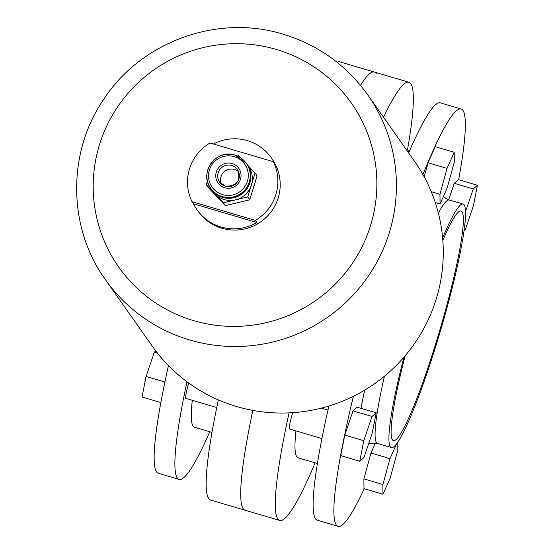 <?xml version="1.0" encoding="UTF-8"?>
<svg xmlns="http://www.w3.org/2000/svg" width="554" height="554" viewBox="0 0 554 554"><rect width="100%" height="100%" fill="white"/><g stroke="black" fill="none" stroke-linecap="round" stroke-linejoin="round"><path stroke-width="0.83" d="M292.727 412.682A14.501 1.614 106.4 0 0 289.451 428.914A14.501 1.614 106.4 0 0 289.576 429.011L321.902 438.546M442.833 240.436A119.65 13.289 -73.6 0 1 461.101 211.053A119.65 13.289 -73.6 0 1 462.091 211.822A119.65 13.289 -73.6 0 1 438.484 334.602A119.65 13.289 -73.6 0 1 393.382 440.569A119.65 13.289 -73.6 0 1 392.391 439.793A119.65 13.289 -73.6 0 1 405.14 355.813M442.632 237.985A126.901 14.092 -73.6 0 1 463.158 204.101A126.901 14.092 -73.6 0 1 464.204 204.918A126.901 14.092 -73.6 0 1 439.17 335.135A126.901 14.092 -73.6 0 1 391.325 447.521A126.901 14.092 -73.6 0 1 390.279 446.704A126.901 14.092 -73.6 0 1 403.901 357.268M364.227 488.711A217.542 24.154 -73.6 0 1 338.03 526.3A217.542 24.154 -73.6 0 1 336.23 524.894A217.542 24.154 -73.6 0 1 353.383 396.29M422.917 174.565A217.542 24.154 -73.6 0 1 461.157 108.999A217.542 24.154 -73.6 0 1 462.957 110.405A217.542 24.154 -73.6 0 1 458.643 179.718M338.03 526.3L317.29 520.178A217.542 24.154 -73.6 0 1 315.496 518.779A217.542 24.154 -73.6 0 1 328.903 406.013M408.651 152.952A217.542 24.154 -73.6 0 1 440.423 102.885L461.157 108.999M317.359 463.497L298.121 457.819A163.16 18.116 -73.6 0 1 296.778 456.766A163.16 18.116 -73.6 0 1 295.981 430.901M315.15 462.846A228.421 25.366 -73.6 0 1 279.652 520.414A228.421 25.366 -73.6 0 1 277.769 518.946A228.421 25.366 -73.6 0 1 289.07 412.889M383.527 117.268A228.421 25.366 -73.6 0 1 408.942 82.255A228.421 25.366 -73.6 0 1 410.826 83.73A228.421 25.366 -73.6 0 1 407.502 149.871M360.529 85.378A228.421 25.366 -73.6 0 1 374.379 72.055A228.421 25.366 106.4 0 0 360.529 85.378M243.206 508.745A228.421 25.366 -73.6 0 1 252.839 410.403A228.421 25.366 106.4 0 0 243.206 508.745A228.421 25.366 106.4 0 0 245.09 510.22A228.421 25.366 -73.6 0 1 243.206 508.745M464.051 231.039L465.18 230.048L473.407 205.818L477.451 185.265L458.442 179.655L454.252 183.332L448.664 199.8M344.789 435.091L340.745 455.644L359.754 461.253L363.943 457.576L372.17 433.346L376.208 412.799L357.198 407.19L353.016 410.86L344.789 435.091L363.791 440.7L359.754 461.253M454.218 152.274L447.05 168.388L439.966 194.239L440.049 203.983L447.216 187.875L454.301 162.017L454.218 152.274L435.209 146.665L428.041 162.779L424.184 176.851M375.439 443.013L370.979 453.04L363.895 478.891L363.978 488.635L382.987 494.244L390.154 478.137L397.239 452.279L397.156 442.944M376.208 412.799L372.025 416.469L353.016 410.86M372.025 416.469L363.791 440.7M447.05 168.388L428.041 162.779M439.966 194.239L431.247 191.67M440.049 203.983L435.305 202.584M477.451 185.265L473.261 188.942L454.252 183.332M473.261 188.942L465.582 211.552M396.685 443.588L389.981 458.65L370.979 453.04M389.981 458.65L382.897 484.501L363.895 478.891M382.897 484.501L382.987 494.244M216.746 407.522L185.895 398.416A14.501 1.614 -73.6 0 1 185.777 398.326A14.501 1.614 -73.6 0 1 188.755 383.049M155.515 350.606A126.901 14.092 106.4 0 0 155.425 351.236M168.458 365.592A217.542 24.154 106.4 0 0 156.519 471.869A217.542 24.154 106.4 0 0 158.319 473.275L179.053 479.39A217.542 24.154 106.4 0 0 209.765 431.753M186.982 381.754A217.542 24.154 106.4 0 0 177.259 477.984A217.542 24.154 106.4 0 0 179.053 479.39M192.3 400.307A163.16 18.116 106.4 0 0 193.097 426.178A163.16 18.116 106.4 0 0 194.44 427.231L211.974 432.404M376.27 73.53A228.421 25.366 106.4 0 0 374.379 72.055L339.824 61.861A228.421 25.366 106.4 0 0 337.04 62.249M218.345 399.891A228.421 25.366 106.4 0 0 208.65 498.545A228.421 25.366 106.4 0 0 210.534 500.02L279.652 520.414M164.891 382.011L146.069 376.457L142.025 397.01L160.833 402.557M146.069 376.457L154.296 352.226L157.502 353.175M154.296 352.226L155.764 350.938M273.33 161.692L209.98 143.001A45.324 44.867 -35.2 0 0 192.03 201.718L193.498 203.81A45.324 44.867 -35.2 0 0 197.099 209.89A45.324 44.867 -35.2 0 0 220.949 226.974A45.324 44.867 -35.2 0 0 256.848 222.507L255.38 220.416A45.324 44.867 -35.2 0 0 273.33 161.692L274.805 163.783A45.324 44.867 -35.2 0 0 271.211 157.703A45.324 44.867 -35.2 0 0 247.354 140.626A45.324 44.867 -35.2 0 0 213.401 144.012M197.099 209.89L197.979 211.15A45.324 44.867 -35.2 0 0 221.835 228.227A45.324 44.867 -35.2 0 0 271.557 211.206A45.324 44.867 -35.2 0 0 272.09 158.963L271.211 157.703M236.634 406.525A160.438 158.832 -35.2 0 0 412.64 346.257A160.438 158.832 -35.2 0 0 414.544 161.311L367.69 94.776A160.438 158.832 144.8 0 1 365.785 279.715A160.438 158.832 144.8 0 1 189.78 339.99A160.438 158.832 144.8 0 1 105.329 279.521L152.184 346.056A160.438 158.832 -35.2 0 0 236.634 406.525M246.779 163.949A21.751 21.537 144.8 0 1 222.805 197.411A21.751 21.537 144.8 0 1 211.213 188.997M246.932 164.157L248.462 166.338A21.751 21.537 144.8 0 1 224.342 199.585A21.751 21.537 144.8 0 1 212.888 191.386L211.358 189.212M234.889 155.12A21.751 21.537 144.8 0 1 246.343 163.326L246.634 163.742A21.751 21.537 144.8 0 1 222.514 196.989A21.751 21.537 144.8 0 1 211.06 188.789L210.769 188.374A21.751 21.537 144.8 0 1 234.854 155.113C216.247 148.451 198.512 172.91 210.769 188.374A21.751 21.537 144.8 0 0 246.08 188.402A21.751 21.537 144.8 0 0 246.343 163.326L234.875 155.113M221.288 183.935A10.879 10.768 144.8 0 1 238.615 171.733M240.817 157.911L238.012 154.94L235.9 155.445M207.431 180.923L206.275 184.683L223.338 202.785L247.735 196.961L255.075 173.042L247.59 165.092M255.075 173.042L257.077 175.881L249.736 199.807L225.339 205.631L208.276 187.529L206.275 184.683M225.339 205.631L223.338 202.785M249.736 199.807L247.735 196.961M193.498 203.81L256.848 222.507M192.03 201.718L255.38 220.416M384.421 376.235A126.901 14.092 106.4 0 0 376.457 442.625A126.901 14.092 106.4 0 0 377.503 443.442L370.176 443.505L368.479 444.218M368.722 444.093A141.402 15.699 -73.6 0 1 368.265 444.848M463.158 204.101L449.329 200.022A126.901 14.092 106.4 0 0 438.387 213.138M361.028 408.319A141.402 15.699 -73.6 0 1 364.657 390.148M193.588 320.627A142.309 140.882 -35.2 0 0 370.681 225.083A142.309 140.882 -35.2 0 0 276.488 49.479A142.309 140.882 -35.2 0 0 99.388 145.03A142.309 140.882 -35.2 0 0 193.588 320.627M232.105 163.548A12.687 12.562 144.8 0 1 240.505 179.205A12.687 12.562 144.8 0 1 224.709 187.73A12.687 12.562 144.8 0 1 216.309 172.072A12.687 12.562 144.8 0 1 232.105 163.548M237.444 169.586C241.135 180.632 237.112 186.172 225.367 186.199A10.879 10.768 -35.2 0 0 237.444 169.586A10.879 10.768 -35.2 0 0 219.786 169.572A10.879 10.768 -35.2 0 0 225.353 186.199M222.597 194.634A19.944 19.743 -35.2 0 0 247.416 181.248A19.944 19.743 -35.2 0 0 234.217 156.643A19.944 19.743 -35.2 0 0 209.398 170.03A19.944 19.743 -35.2 0 0 222.597 194.634M407.502 151.311L409.15 151.803M321.313 408.132L327.975 410.099M409.704 150.522L406.221 149.497M408.942 82.255L374.379 72.055M391.325 447.521L377.503 443.442M449.329 200.022L445.651 198.249L443.47 196.296M367.69 94.776C346.361 65.081 318.162 44.881 283.087 34.189C218.165 13.961 142.066 41.273 104.457 98.238C67.096 151.484 67.422 227.202 105.329 279.521M225.367 186.199L219.661 182.114"/></g></svg>
